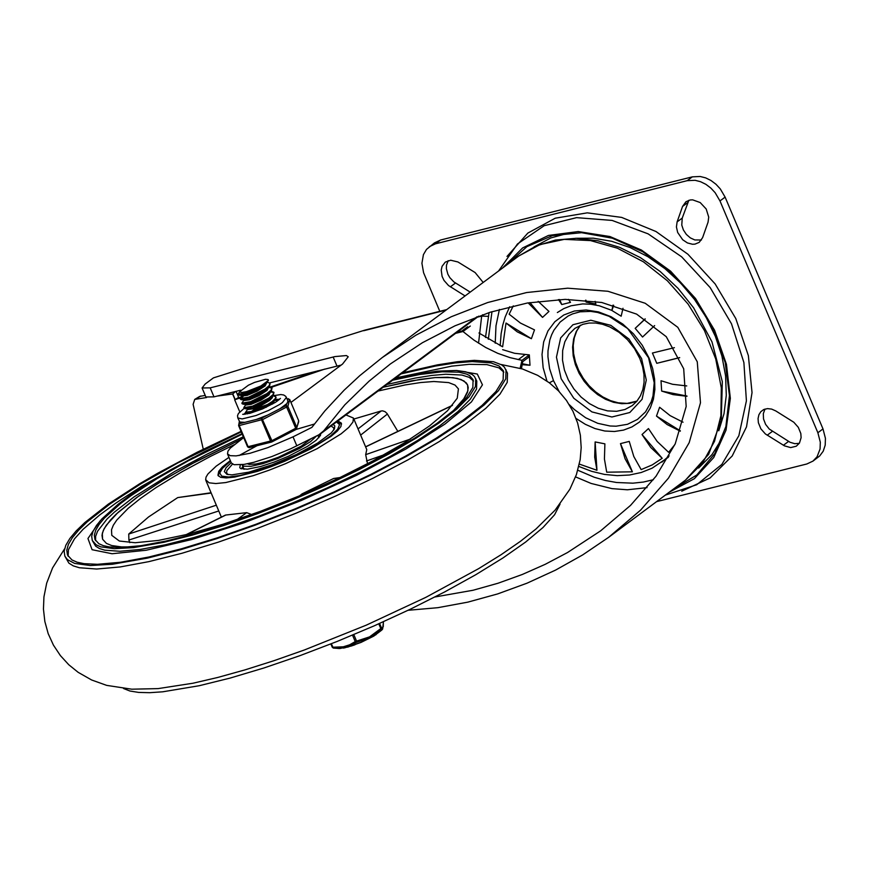 <?xml version="1.0" encoding="UTF-8"?>
<svg xmlns="http://www.w3.org/2000/svg" width="869" height="869" viewBox="0 0 869 869"><rect width="100%" height="100%" fill="white"/><g stroke="black" fill="none" stroke-linecap="round" stroke-linejoin="round"><path stroke-width="1.3" d="M677.103 221.899L676.43 226.983L677.668 232.468L682.676 239.735L687.422 242.929L692.506 244.254L694.95 244.135L699.208 242.364L702.597 237.661L708.05 222.203L708.724 217.12L706.193 208.994L700.197 202.553L692.647 199.848L690.203 199.968L685.945 201.738L682.556 206.442L677.103 221.899L682.241 218.086L681.774 225.071L683.392 229.97L686.347 234.413L690.312 237.878L694.809 239.953L701.435 239.996M688.845 200.283L682.241 218.086M775.767 410.928L771.639 409.093L767.49 408.615L763.732 409.538L760.809 411.689L758.909 414.741L758.061 418.51L758.365 422.671L760.875 428.851L765.383 433.946L784.425 445.84L790.671 447.589L796.276 446.21L799.447 443.081L801.109 437.672L800.816 433.512L798.307 427.331L793.799 422.236L775.767 410.928M765.013 409.049L763.319 413.601L763.514 418.956L765.6 424.365L769.261 429.036L790.073 442.278L794.809 443.69L799.295 443.32M483.186 282.458L475.126 272.562L457.909 261.96L450.653 260.222L445.276 262.112L442.06 266.348L441.224 270.118L442.093 276.385L444.026 280.459L448.545 285.553L465.067 295.938M448.176 260.657L446.47 265.208L446.394 268.738L447.872 274.213L449.827 277.645L453.9 281.925L470.205 292.125M439.801 311.33L423.583 272.714L421.921 263.296L423.409 254.671L426.483 249.414L434.478 242.885L440.616 240.007L692.343 176.852L700.186 176.483L705.661 177.873L711.005 180.513L715.969 184.25L720.292 188.921L725.115 197.122L822.997 428.917L825.431 438.356L825.202 445.167L823.225 451.196L819.641 455.997L812.993 461.091L806.845 463.981L656.573 501.641M429.351 246.698L435.488 243.82L687.205 180.665L695.048 180.296L700.523 181.697L705.878 184.326L710.842 188.073L715.165 192.733L719.977 200.935L817.87 432.74L820.303 442.18L820.075 448.98L817.066 456.768L812.993 461.091M557.355 312.547L563.807 308.593L570.955 305.801L582.654 303.922L590.898 304.237L599.317 305.79L611.906 310.407M668.359 457.257L652.054 468.206L641.192 472.519L629.504 475.017L617.196 475.647L604.487 474.42L591.615 471.324L578.819 466.447M500.186 345.699L501.12 333.707L502.771 325.104L505.204 316.903L509.668 306.735M669.141 455.867L661.874 462.156M679.699 357.67L656.768 363.318L652.423 353.02L674.409 347.676M576.06 418.456L585.348 424.322L595.004 428.569L604.781 431.013L614.405 431.502L623.551 430.101L631.948 426.929L639.356 422.106L645.504 415.806L650.24 408.148L653.401 399.305L654.857 389.529L654.607 379.177L652.662 368.575L649.078 358.071L642.289 345.297L633.414 333.783L622.801 324.083L611.016 316.696L598.6 311.928L586.162 309.983L574.333 311.015L563.742 315.012L554.824 321.747L547.981 330.883L543.657 341.919L542.017 354.433L543.136 367.663L546.938 381.035M654.639 325.603L642.549 337.031L635.174 328.352L645.113 318.88M623.008 308.278L621.161 316.207L611.885 310.472L613.003 305.117M595.113 301.347L595.862 304.031L586.108 302.119L585.554 300.185M568.456 299.36L570.509 302.358L561.754 304.552L558.474 299.555M538.161 301.337L548.969 311.439L542.538 317.402L528.146 302.868M478.96 332.99L502.63 346.807L506.019 323.029L517.327 331.893L531.393 338.714L534.5 329.883L520.444 323.062L509.136 314.187L513.286 305.866M502.63 349.653L514.6 353.292L529.33 354.889L530.003 365.252L522.008 364.676M596.96 470.281L595.135 441.93L594.678 457.127L596.96 470.281L579.351 464.1M595.135 441.93L604.889 443.842L604.433 459.038L606.714 472.193L632.393 471.813L625.061 458.734L620.477 443.614L629.243 441.409L633.816 456.54L641.148 469.608L652.261 464.893L662.2 458.289L650.74 447.437L642.028 434.533L648.448 428.569L657.17 441.463L668.63 452.314L674.887 444.559M680.286 431.176L667.153 424.55L656.486 416.088L659.604 407.257L670.118 415.621L683.045 422.204M686.977 396.275L673.062 394.613L661.667 391.083L661.005 380.731L672.573 384.283L686.738 385.934M681.752 491.202L710.092 477.95L732.198 455.986L746.514 426.853L752.033 392.603L748.372 355.638L735.782 318.543L715.144 283.935L687.911 254.237L655.997 231.523L621.639 217.402L587.248 212.851L555.237 218.206L527.852 233.077L507.007 256.431M559.158 391.571L553.477 380.622L549.588 368.673L547.937 356.714L547.991 350.88L549.838 339.898L551.619 334.826L553.944 330.144L560.103 322.084L568.076 316.044L572.617 313.883L580.079 311.808L590.703 311.384L597.644 312.449L609.06 316.294L627.624 328.504L648.567 357.756L654.216 382.751L652.999 395.851L651.196 401.815L645.548 411.873L637.466 419.445L627.472 424.3L616.088 426.201L610.071 425.995L597.763 423.322L585.652 417.75L574.387 409.571L569.26 404.639M632.393 471.813L620.477 443.614M662.2 458.289L642.028 434.533M680.394 430.872L656.486 416.088M686.988 396.047L661.667 391.083M679.656 357.583L656.768 363.318M635.174 328.352L645.265 318.977M611.885 310.472L613.71 305.312M586.108 302.119L585.978 300.218M561.754 304.552L559.625 299.512M542.538 317.402L529.927 302.564M531.393 338.714L506.019 323.029M530.003 365.252L522.204 363.72M665.35 495.102L696.699 484.739L721.857 464.415L738.867 435.695L746.406 400.837L743.886 362.536L731.492 323.789L710.19 287.617L681.654 256.833L648.1 233.848L612.145 220.433L576.581 217.641L544.19 225.701L517.489 243.961L498.567 271.019M673.182 489.269L696.829 474.963L714.785 453.618L725.887 426.57L729.439 395.558L725.213 362.547L713.471 329.655L694.961 298.958L670.868 272.421L642.734 251.728L612.33 238.204L581.6 232.696L552.499 235.575L526.896 246.644L506.399 265.197M669.163 492.256L694.374 478.689L713.764 457.507L726.028 430.112L730.351 398.339L726.451 364.296L714.59 330.274L695.548 298.523L670.596 271.171L641.409 250.033L609.929 236.531L578.243 231.556L548.48 235.434L522.627 247.926L502.391 268.173M485.489 337.498L489.073 312.59M477.016 316.761L323.724 430.807L344.797 404.856L369.173 381.078L390.431 363.915L422.41 342.723L455.041 325.788L490.105 312.253L527.396 302.999L565.208 299.37L601.761 302.488L636.619 314.111L666.262 336.683L683.697 368.771L686.173 406.486L675.246 443.777L656.03 476.212L630.546 505.378L600.642 530.84L567.544 552.521L545.232 564.318L522.302 574.474L498.1 583.218L473.084 590.247L434.978 596.97M488.411 316.338L481.676 316.099L478.547 343.201M482.675 314.73L481.676 316.099L477.331 317.185M323.724 430.807L318.836 434.815L290.735 448.762L271.671 456.627L253.813 462.297L243.983 464.415L234.054 464.698L231.328 462.96L227.515 453.944L230.242 455.682L236.151 455.888L250 453.281L267.858 447.611L293.027 436.846L296.84 445.862M341.159 365.089L269.814 382.871M240.659 390.181L213.991 396.861L210.189 387.856L202.075 387.987L205.138 384.055L213.448 377.874L364.665 330.177L446.72 309.592M202.075 387.987L205.888 396.992L213.991 396.861M364.665 330.177L213.448 377.874M293.027 436.846L311.895 427.374L324.865 410.918L344.091 390.224L359.809 375.636L382.241 357.561L415.827 335.238L451.25 316.75L487.672 302.542L526.592 292.549L567.653 288.193L607.963 291.278L645.211 303.27L677.787 327.309L697.264 361.786L700.479 402.781L689.182 442.679L668.467 478.135L640.616 510.114L608.626 537.335L582.675 554.911L555.573 570.097L527.103 583.153L497.698 593.907L467.772 602.152L437.759 607.692L408.093 610.288M290.952 402.434L342.538 364.068L348.219 356.779L346.383 355.562L334.934 356.583L210.189 387.856M227.515 453.944L227.95 451.13L230.274 448.143L243.678 437.607M324.778 369.086L271.53 387.237M240.159 397.937L234.673 399.805L239.757 411.83M238.388 397.915L241.082 396.992M234.673 399.805L238.269 397.633M455.595 333.359L462.971 331.513L474.029 340.17L485.695 347.481L497.774 353.335L510.081 357.648L521.997 360.342L529.33 354.889L528.569 357.3L522.714 361.667L521.454 368.662M467.663 326.722L461.797 331.078L457.061 332.273M521.997 360.342L520.14 368.271M462.971 331.513L470.303 326.06M270.683 386.901L317.869 370.813M205.214 395.417L199.74 396.394L194.732 399.392L206.54 397.546M203.259 449.197L193.114 404.324L194.732 399.392M238.812 397.774L236.086 391.322M217 396.112L232.599 393.983L235.792 391.398M234.934 399.49L232.599 393.983M232.805 393.907L235.086 399.305M402.608 372.779L437.476 364.85L457.452 361.71L474.398 360.353L493.483 361.71L501.663 364.85L504.335 367.076L507.507 373.225L507.235 382.36L499.925 394.189L485.804 408.321L465.339 424.3L439.16 441.637L408.126 459.766L373.214 478.113L335.543 496.08L296.318 513.101L256.789 528.624L218.228 542.169L181.86 553.292L148.849 561.635L120.259 566.936L96.687 569.032L79.372 567.75L73.257 565.86L68.89 563.145L64.849 556.127L64.143 551.174L65.816 545.287L69.846 538.498L76.19 530.916L84.793 522.595L108.321 504.118L139.442 483.892L157.441 473.388L197.361 452.141L241.039 431.361M64.534 548.915L52.585 567.891L46.687 583.121L43.939 596.894L43.45 609.082L44.84 621.465L48.186 633.631L53.444 645.146L60.406 655.617L68.781 664.752L78.167 672.334L91.625 679.982L106.691 685.38L131.751 689.193L158.104 688.606L193.027 683.219L217.88 677.429L245.08 669.858L274.104 660.646L304.367 649.99L366.273 625.159L425.929 597.307L478.689 568.619L501.152 554.672L520.412 541.344L536.086 528.906L555.085 510.168L569.923 489.16L576.408 474.604L580.177 459.636L581.187 447.6L580.373 435.25L577.613 422.986L572.932 411.254L566.469 400.446L558.506 390.887L549.382 382.827L537.639 375.332L522.53 368.999L501.098 364.502M131.013 546.883L121.519 546.927L111.656 545.526L106.453 543.418L102.585 539.225L101.988 535.239L103.27 530.514L106.398 525.082L118.097 512.373L136.585 497.6L161.123 481.393L190.713 464.394L241.875 438.943L196.785 461.146L165.012 479.036L138.605 496.156L116.294 514.035L110.254 520.249L104.237 528.537L102.303 533.305L102.585 539.225L106.453 543.418L111.656 545.526L121.519 546.927L131.013 546.883M383.196 387.226L420.107 379.384L435.206 377.581L447.698 377.255L457.366 378.395L464.035 380.991L467.609 384.989L468.217 387.661L467.457 392.353L464.687 397.796L453.292 410.744L463.329 399.773L467.935 390.702L467.609 384.989L466.218 382.816L461.081 379.514L452.89 377.635L435.206 377.581L411.667 380.818L383.196 387.226M193.135 457.528L141.593 486.347L116.381 502.738L99.696 514.969L83.066 529.308L74.473 538.867L68.455 549.708L68.108 556.247M503.857 372.171L498.925 367.859L486.922 364.622L469.064 364.328L451.141 366.197M401.141 373.876L435.619 366.023L455.378 362.916L472.128 361.569L490.996 362.905L499.088 366.012L503.401 370.824L503.129 379.862L495.906 391.539L481.958 405.497L461.732 421.302L435.869 438.421L405.193 456.334L370.705 474.463L333.479 492.212L294.721 509.028L255.671 524.376L217.565 537.759L181.632 548.741L149.012 556.986L120.758 562.232L97.469 564.307L84.032 563.666L77.124 562.21L71.942 559.929L67.478 555.019L66.783 550.131L68.423 544.309L72.399 537.629L78.655 530.133L87.128 521.921L110.341 503.694L141.028 483.729L177.895 462.884L241.256 431.882M506.03 369.716L505.758 378.851L498.448 390.681L484.326 404.813L463.85 420.802L437.683 438.128L406.638 456.258L371.726 474.604L334.054 492.571L294.83 509.592L255.301 525.115L216.75 538.661L180.383 549.784L147.372 558.126L112.34 564.263L90.267 565.523L74.615 563.405L67.413 559.636L64.849 556.127M560.049 504.118L554.574 514.752L542.995 527.516L525.636 542.05L502.988 557.941L475.701 574.757L444.537 592.006L410.374 609.191L374.202 625.843L337.042 641.485L299.935 655.66L263.937 667.979L230.079 678.092L199.305 685.706L162.709 691.811L149.664 692.691L138.703 692.419L129.959 691.029L123.528 688.52M394.113 379.101L413.003 374.908L437.433 371.128L456.442 370.476L465.762 371.802L472.215 374.496L474.344 376.353L476.799 381.111L476.56 389.051L470.205 399.327L457.941 411.602L440.148 425.495L417.402 440.561L390.42 456.323L360.081 472.258L327.352 487.867L293.266 502.662L258.908 516.153L225.397 527.928L193.798 537.585L165.11 544.841L140.257 549.447L119.781 551.272L104.725 550.164L99.414 548.524L95.623 546.156L92.299 540.529L91.69 536.292L93.081 531.241L96.481 525.452L101.836 518.967L118.206 504.205L129.046 496.08L141.506 487.574L170.748 469.771L204.726 451.543L242.006 433.653M475.712 378.536L475.473 386.477L469.119 396.753L456.844 409.027L439.062 422.921L416.316 437.987L389.334 453.737L358.995 469.684L326.255 485.293L292.169 500.088L257.821 513.579L224.311 525.354L192.712 535.011L164.024 542.267L133.576 547.6L114.393 548.697L100.793 546.862L96.231 544.852L92.299 540.529M473.518 380.991L469.206 377.342L461.928 375.05L445.754 374.235L431.697 375.451L415.295 378.069L386.868 384.5M243.32 436.749L207.485 453.933L174.723 471.443L134.152 496.807L114.371 512.134L106.985 519.086L97.567 531.241L95.633 536.314L95.579 540.648M392.647 380.198L419.836 374.485L442.223 371.78L459.028 372.182L466.816 374.159L469.64 375.658L473.084 379.644L472.845 387.476L466.577 397.611L454.476 409.723L436.933 423.42L414.502 438.28L387.889 453.824L357.974 469.542L325.679 484.945L292.06 499.534L258.18 512.84L225.136 524.452L193.961 533.979L165.664 541.137L141.158 545.678L120.954 547.481L109.288 546.927L103.302 545.656L98.805 543.679L94.927 539.421L94.319 535.25L95.688 530.275L99.033 524.572L104.302 518.185L120.4 503.651L131.056 495.656L157.039 478.613L188.301 460.787L242.234 434.174M129.796 542.658L128.894 540.051L128.742 534.033L148.534 516.979L177.721 497.589L211.08 492.756M397.85 431.393L387.096 413.568L385.065 411.667L382.621 410.852L381.187 410.972L358.039 428.906M353.868 419.032L381.187 410.972M234.13 444.743L210.439 456.399L181.404 472.106L156.311 487.422L140.648 498.306L128.221 508.289L116.761 520.075L113.339 525.191L111.514 529.721L111.775 535.337L119.314 541.018L135.151 542.734L158.516 540.409L188.236 534.163L222.812 524.3L260.504 511.32L299.436 495.862L337.639 478.721L373.214 460.744L404.378 442.842L429.547 425.897L447.47 410.776L457.257 398.219L458.419 388.877L455.019 385.065L448.665 382.599L433.837 381.502L420.683 382.534L405.16 384.934L378.058 391.05M345.949 414.937L353.444 418.043L352.955 422.019L348.784 427.363L341.148 433.805L317.174 448.643L285.76 463.59L269.184 470.172L253.129 475.701L225.766 482.556L215.816 483.544L209.071 482.816L205.649 479.677L206.051 477.081L207.984 473.909L216.24 466.099L228.96 457.366M186.02 534.707L225.484 515.067L246.687 512.645L251.608 514.557M299.653 495.775L302.043 493.885L333.642 478.482L340.148 477.526M353.444 418.043L366.772 449.599L365.675 454.65L367.554 463.764M337.911 420.922L341.365 423.149L340.952 426.473L337.465 430.948L331.089 436.325L311.026 448.741L284.76 461.243L270.9 466.74L257.474 471.367L234.587 477.103L226.266 477.928L220.617 477.32L217.934 475.3L218.716 471.302L222.323 467.011L230.328 460.592M242.125 464.676L243.646 466.186L250.859 466.338L262.829 463.666L277.591 458.604L299.577 448.437L310.602 441.582L316.512 435.988M231.208 462.677L226.07 467.685L224.311 471.541L226.896 474.333L231.947 474.876L248.838 472.149L271.823 464.882L296.372 454.509L317.598 443.092L331.317 432.892L334.435 428.895L334.804 425.919L333.196 424.42M333.685 430.133L333.772 427.874L331.067 426.016M232.468 464.133L226.809 470.618L226.624 473.149L228.297 474.648M240.333 464.872L239.757 467.598L240.583 468.51L247.35 469.206L260.765 466.479L274.289 462.047L288.541 456.203L307.463 446.362L316.175 440.268L320.444 435.445L320.726 433.696M320.465 435.391L318.499 434.989M242.875 466.544L241.289 468.847M247.426 463.785L249.284 464.394L256.127 463.981L266.272 461.493L278.297 457.279L301.217 446.199L311.2 438.639M238.323 394.743L244.928 394.026L254.291 390.29L263.296 385.271L268.434 380.372L260.852 386.01L244.645 393.375L238.063 394.124L240.05 391.202M239.974 398.632L241.061 399.653L252.26 396.536L263.633 390.8L269.618 386.064L270.096 383.251L269.075 385.738L264.795 389.225L248.686 397.166L239.974 398.632L242.136 396.21M267.196 382.197L270.096 383.251M242.147 403.77L248.73 403.042L256.116 400.218L265.523 395.308L271.508 390.583L271.997 387.759L270.976 390.246L266.696 393.733L250.587 401.674L241.875 403.14L243.776 400.316M272.073 388.106L268.76 387.411M257.083 390.072L246.068 394.711M243.266 396.307L240.257 398.893M243.516 395.33L248.121 392.918M253.998 390.431L260.027 388.41M269.064 386.748L271.997 387.759M243.787 407.659L244.873 408.669L256.073 405.551L267.446 399.816L273.42 395.08L273.898 392.267L272.877 394.754L268.597 398.241L252.488 406.181L243.776 407.648L245.677 404.824M273.985 392.614L270.661 391.919M270.998 391.213L273.898 392.267M245.677 412.156L246.763 413.177L252.542 412.058L263.872 407.365L273.539 401.348L275.321 399.599L276.06 397.372M272.909 395.721L275.81 396.775L275.516 398.284L272.247 401.521L266.305 405.291L252.271 411.406L245.688 412.156L247.578 409.332M274.81 400.229L277.515 400.989M249.207 412.938L255.475 408.821L267.815 404.433M249.924 413.307L250.793 412.558M273.42 395.08L269.01 399.74L260.418 404.791L252.727 407.941L247.904 408.951L244.873 408.669M275.321 399.599L273.409 401.956L265.99 407.398M272.486 396.231L272.334 397.698L269.64 400.435L260.787 405.693L253.107 408.832L247.676 409.56L247.393 408.897M274.398 400.75L272.638 404.031M271.508 390.583L267.087 395.243L258.506 400.294L250.826 403.433L245.992 404.443L242.962 404.161M270.585 391.734L268.923 394.939L260.885 400.174L251.195 404.324L245.775 405.052L245.492 404.389M268.347 387.378L264.035 391.561L256.605 395.775L248.925 398.925L243.494 399.653M268.684 387.226L267.022 390.431L258.984 395.667L249.294 399.816L243.874 400.544L243.592 399.881M267.706 381.567L263.285 386.227L256.312 390.474L247.013 394.417L242.19 395.428L241.582 394.906M262.253 385.966L263.959 385.706M266.772 382.708L265.11 385.923L257.083 391.159L247.393 395.308L241.962 396.036L241.68 395.373M239.16 395.145L242.19 395.428L243.179 394.526M268.434 380.372L268.097 379.547L265.458 379.297L254.574 382.403L248.425 385.195L240.04 391.419L240.431 392.223L242.114 392.43L246.611 391.615L260.852 386.01M352.521 635.141L355.247 641.604L356.562 641.094L353.813 634.598M332.262 647.253L333.338 648.078L330.85 643.951L332.23 647.231L343.244 646.818L349.588 644.831L355.247 641.604L356.399 642.332L356.562 641.094L369.542 636.879L381.524 628.037L379.59 623.464M378.775 623.823L381.23 629.525L382.642 629.004L381.795 630.047L373.931 635.956L360.983 642.354L350.598 646.178L339.801 648.524L333.338 648.078L331.35 643.744M333.544 648.111L345.732 647.296L356.399 642.332L369.716 637.976L381.23 629.525L381.524 628.037L383.251 626.788L383.381 621.759M347.806 647.068L348.686 646.808M343.32 648.089L345.297 647.687M350.891 646.156L354.976 644.776M287.031 398.925L289.692 399.501L298.675 420.715L289.692 399.458L287.889 406.377L286.031 405.606L296.21 429.405L272.051 441.832M286.401 397.426L287.976 401.174L286.031 405.606L261.797 418.098L261.602 419.933L270.585 441.191L271.66 442.028L271.899 440.681L261.797 418.098L239.366 423.724L238.595 425.571L239.811 422.041L237.813 417.946L242.147 418.934L255.986 415.534L268.727 410.364L279.655 404.454L282.349 402.608L286.401 397.426L285.695 396.307L283.685 394.982L280.861 394.548L273.105 395.743M247.611 446.851L248.968 447.654M296.275 429.34L296.872 427.635L287.889 406.377L262.916 419.423L239.171 425.56L248.154 446.807L249.229 447.644L271.66 442.028L296.21 429.405L298.74 421.628M280.079 408.669L286.477 403.911M239.811 422.041L244.873 422.345M256.29 419.488L267.75 415.034M245.101 414.285L246.394 413.112M275.962 400.348L278.688 400.098M247.795 413.275L247.198 413.948M687.694 202.618L682.556 206.442M772.324 431.404L767.197 435.228M788.541 441.441L783.414 445.254M455.486 283.022L450.348 286.835M435.488 243.82L440.616 240.007M822.997 428.917L817.87 432.74M692.343 176.852L687.205 180.665M719.977 200.935L725.115 197.122M580.34 325.245L576.234 331.556L573.616 338.953L572.595 347.166L573.192 355.866L575.397 364.698L579.123 373.312L584.218 381.382L590.475 388.584L597.666 394.624L605.497 399.273L613.644 402.336L621.813 403.705L629.656 403.325L636.879 401.206M641.583 358.539L628.928 338.997L610.809 325.332L590.822 320.237L572.921 324.734L560.657 337.911L556.453 357.17L561.135 378.71L573.79 398.241L591.908 411.906L611.895 417.001L629.797 412.514L642.061 399.327L646.275 380.068L641.583 358.539M632.274 405.562L624.974 409.505L616.588 411.309L607.55 410.885L598.317 408.267L589.345 403.574L581.079 397.057L573.953 389.019L568.304 379.883L564.426 370.096L562.504 360.157L562.645 350.555L564.839 341.778L568.978 334.272L574.844 328.395L582.827 324.322L588.954 323.051L595.558 323.018L602.434 324.246L609.853 326.929L619.097 332.36L627.483 339.725L634.533 348.632L639.845 358.56L642.56 366.555L643.983 374.539L644.081 382.251L642.875 389.421L640.431 395.808L636.858 401.239L632.274 405.562M698.633 468.043L712.026 454.563L722.302 438.041M569.575 232.849L550.805 237.943L534.044 246.905M575.539 238.291L593.342 238.182L611.678 241.289L630.036 247.524L647.959 256.724L664.948 268.651L680.579 282.99L694.429 299.349L706.128 317.315L715.372 336.401L721.922 356.105L725.593 375.908L726.288 395.297L724.007 413.742L718.793 430.763M549.36 382.816L553.477 380.622M575.582 476.896L591.094 483.436L611.982 488.628L627.396 489.79L647.047 487.628M491.973 311.667L488.324 339.279M363.644 330.741L446.079 310.07M382.914 357.061L518.728 256.018L539.953 244.591L564.296 239.366L590.529 240.583L617.338 248.186L643.397 261.808L667.37 280.763L688.085 304.085L704.477 330.622L715.741 359.027L721.313 387.889L720.901 415.762L714.535 441.246L702.532 463.047L685.5 480.101L608.626 537.335M333.153 357.018L336.966 366.034M653.401 479.71L643.364 482.056L632.882 483.175L616.555 482.501L605.454 480.503L594.32 477.277L577.809 470.238M495.221 343.212L495.993 325.799L499.403 309.451M518.304 359.625L524.974 354.661M195.862 399.001L200.869 396.003M456.421 370.476L477.309 374.039L482.447 384.815L471.432 401.923L445.145 423.963L405.747 449.121L356.453 475.354L301.315 500.501L244.841 522.497L191.68 539.551L146.166 550.251L112.036 553.738L92.092 549.708L87.954 538.508L99.968 521.052M216.327 505.193L128.742 534.033M128.905 540.04L218.771 510.972M177.721 497.589L211.2 493.049M360.646 435.097L387.4 414.046M365.632 446.894L452.325 405.508M366.479 460.994L384.152 454.737M410.331 439.095L365.675 454.65M333.642 478.482L339.171 477.993M302.325 494.635L302.043 493.885M246.687 512.645L236.846 519.705M186.553 534.576L225.886 515.002M336.531 421.943L339.573 424.626L337.574 429.373L330.698 435.793L319.531 443.331L305.008 451.38L270.976 466.262L254.313 471.845L239.79 475.528L228.623 476.994L221.736 476.136L219.727 473.008L222.757 467.87L230.578 461.178M239.018 455.562L257.007 445.699M290.93 431.241L296.242 429.384M296.275 429.373L314.339 424.061M381.849 629.504L381.404 627.755M345.319 647.633L361.211 642.3L376.114 634.62M288.302 398.632L287.498 400.022M298.675 420.715L296.872 427.635L271.899 440.681L247.567 446.818L249.229 447.644L271.443 442.039M238.627 425.604L247.567 446.818L238.595 425.571L239.344 421.563M289.659 399.425L287.02 398.893M243.874 414.394L245.753 412.341M275.484 399.392L279.622 399.295M580.438 325.202L576.734 330.97L574.29 337.78L573.225 345.438L573.616 353.629L575.474 362.069L578.732 370.422L583.295 378.373L588.986 385.619L595.591 391.886L602.858 396.959L610.516 400.652L618.25 402.825L627.146 403.39L636.944 401.13M478.765 316.12L321.106 433.414M518.728 256.018L536.043 246.014L555.465 240.05L576.288 238.302L597.839 240.756L619.423 247.274L640.41 257.637L660.147 271.465L678.048 288.345L693.549 307.724L711.983 341.854L722.324 381.665L721.259 420.357L708.659 454.313L685.5 480.101M452.141 366.055L395.732 377.906M221.367 517.12L205.855 480.405M365.588 446.796L452.499 405.291M318.88 437.694L317.869 435.304M244.037 469.303L242.234 465.034M230.535 461.091L220.617 469.999L218.869 472.986L218.434 476.06M341.571 424.039L336.998 421.595M334.304 429.145L333.772 427.874M227.157 474.409L226.624 473.149M238.073 394.157L238.334 394.776M241.875 403.14L242.147 403.792M275.821 396.807L276.081 397.415M241.864 395.808L240.268 397.796M269.097 386.705L269.901 386.781M246.763 413.177L249.479 413.427M241.061 399.653L244.091 399.936M269.618 386.064L267.706 388.432M383.446 621.726L382.642 629.004M381.795 630.047L373.768 636.119L360.972 642.441L347.589 647.112L338.084 648.513M242.668 414.35L250.011 413.286L262.59 408.897L275.582 402.282L280.437 398.382M244.102 408.376L238.41 413.481L237.53 415.697L237.813 417.946"/></g></svg>
